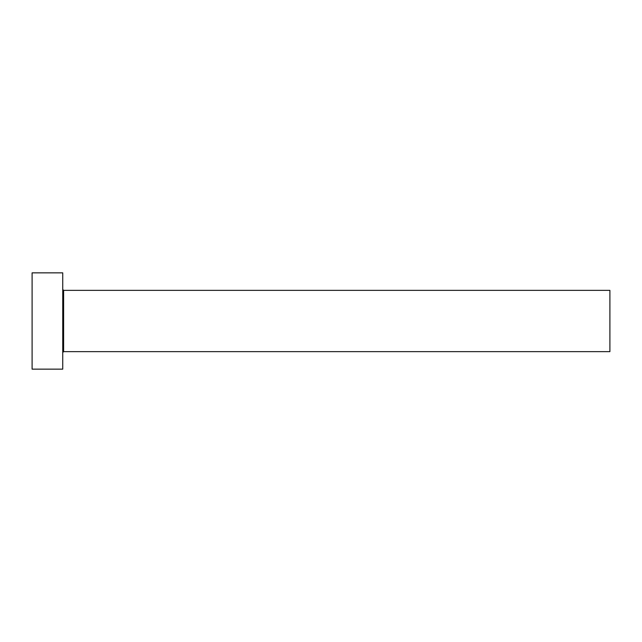<?xml version="1.0" encoding="UTF-8"?>
<svg xmlns="http://www.w3.org/2000/svg" width="642" height="642" viewBox="0 0 642 642"><rect width="100%" height="100%" fill="white"/><g stroke="black" fill="none" stroke-linecap="round" stroke-linejoin="round"><path stroke-width="0.96" d="M63.614 351.639L63.614 290.361L609.9 290.361L609.9 351.639L63.614 351.639L62.739 352.514M62.739 321L62.739 369.15L32.1 369.15L32.1 272.85L62.739 272.85L62.739 321M63.614 290.361L62.739 289.486"/></g></svg>
